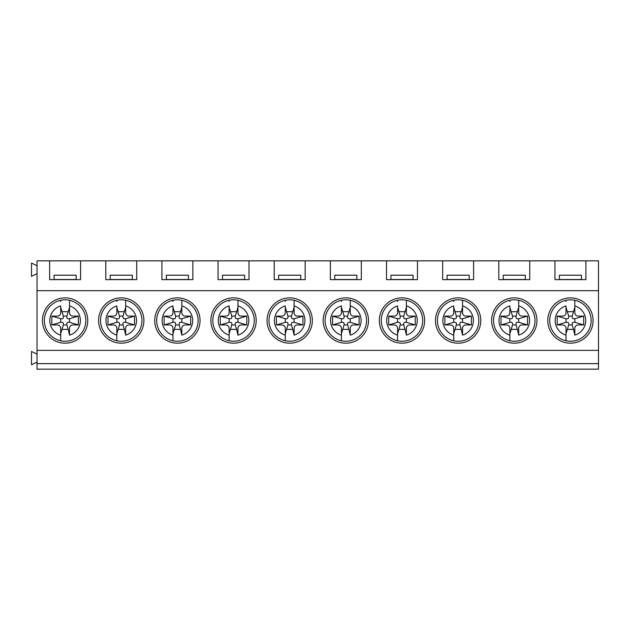 <?xml version="1.0" encoding="UTF-8"?>
<svg xmlns="http://www.w3.org/2000/svg" width="630" height="630" viewBox="0 0 630 630"><rect width="100%" height="100%" fill="white"/><g stroke="black" fill="none" stroke-linecap="round" stroke-linejoin="round"><path stroke-width="0.94" d="M121.243 341.247A20.727 20.727 0 0 0 139.198 310.165A20.727 20.727 0 0 0 103.296 310.165A20.727 20.727 0 0 0 121.243 341.247M121.243 343.185A22.656 22.656 0 0 0 140.868 309.196A22.656 22.656 0 0 0 101.627 309.196A22.656 22.656 0 0 0 121.243 343.185M65.103 297.872A22.656 22.656 0 0 0 45.478 331.852A22.656 22.656 0 0 0 84.719 331.852A22.656 22.656 0 0 0 65.103 297.872M65.103 299.801A20.727 20.727 0 0 1 83.05 330.892A20.727 20.727 0 0 1 47.156 330.892A20.727 20.727 0 0 1 65.103 299.801M37.028 350.367L598.5 350.367L598.5 369.156L37.028 369.156L37.028 260.844L49.628 260.844L49.628 279.633L80.577 279.633L80.577 260.844L105.777 260.844L105.777 279.633L136.718 279.633L136.718 260.844L105.777 260.844M37.028 362.085L31.5 364.738L31.5 351.477L37.028 354.123M37.028 273.664L31.5 276.318L31.5 263.057L37.028 265.702M49.628 260.844L80.577 260.844M110.195 279.633L110.195 275.208L132.3 275.208L132.3 279.633M305.164 260.844L305.164 279.633L274.215 279.633L274.215 260.844L598.5 260.844L598.5 350.367M136.718 260.844L218.067 260.844L218.067 279.633L249.015 279.633L249.015 260.844L218.067 260.844M274.215 260.844L249.015 260.844M417.462 260.844L417.462 279.633L386.513 279.633L386.513 260.844M361.313 260.844L361.313 279.633L330.364 279.633L330.364 260.844M161.918 260.844L161.918 279.633L192.867 279.633L192.867 260.844M37.028 290.682L598.5 290.682M585.9 260.844L585.9 279.633L554.951 279.633L554.951 260.844M529.751 260.844L529.751 279.633L498.802 279.633L498.802 260.844M473.602 260.844L473.602 279.633L442.662 279.633L442.662 260.844M37.028 363.628L598.5 363.628M514.277 297.872A22.656 22.656 0 0 1 536.933 320.528A22.656 22.656 0 0 1 514.277 343.185A22.656 22.656 0 0 1 491.62 320.528A22.656 22.656 0 0 1 514.277 297.872M458.128 297.872A22.656 22.656 0 0 1 480.792 320.528A22.656 22.656 0 0 1 458.128 343.185A22.656 22.656 0 0 1 435.472 320.528A22.656 22.656 0 0 1 458.128 297.872M570.426 297.872A22.656 22.656 0 0 1 593.082 320.528A22.656 22.656 0 0 1 570.426 343.185A22.656 22.656 0 0 1 547.769 320.528A22.656 22.656 0 0 1 570.426 297.872M233.541 343.185A22.656 22.656 0 0 0 253.166 309.196A22.656 22.656 0 0 0 213.916 309.196A22.656 22.656 0 0 0 233.541 343.185M177.392 297.872A22.656 22.656 0 0 0 157.776 331.852A22.656 22.656 0 0 0 197.017 331.852A22.656 22.656 0 0 0 177.392 297.872M401.987 297.872A22.656 22.656 0 0 1 424.644 320.528A22.656 22.656 0 0 1 401.987 343.185A22.656 22.656 0 0 1 379.323 320.528A22.656 22.656 0 0 1 401.987 297.872M289.69 297.872A22.656 22.656 0 0 1 312.346 320.528A22.656 22.656 0 0 1 289.69 343.185A22.656 22.656 0 0 1 267.033 320.528A22.656 22.656 0 0 1 289.69 297.872M345.839 297.872A22.656 22.656 0 0 1 368.495 320.528A22.656 22.656 0 0 1 345.839 343.185A22.656 22.656 0 0 1 323.182 320.528A22.656 22.656 0 0 1 345.839 297.872M54.046 279.633L54.046 275.208L76.151 275.208L76.151 279.633M166.344 279.633L166.344 275.208L188.449 275.208L188.449 279.633M222.492 279.633L222.492 275.208L244.598 275.208L244.598 279.633M278.633 279.633L278.633 275.208L300.738 275.208L300.738 279.633M334.782 279.633L334.782 275.208L356.887 275.208L356.887 279.633M390.931 279.633L390.931 275.208L413.036 275.208L413.036 279.633M447.079 279.633L447.079 275.208L469.185 275.208L469.185 279.633M503.228 279.633L503.228 275.208L525.333 275.208L525.333 279.633M559.377 279.633L559.377 275.208L581.482 275.208L581.482 279.633M514.277 299.801A20.727 20.727 0 0 1 535.004 320.528A20.727 20.727 0 0 1 514.277 341.247A20.727 20.727 0 0 1 493.558 320.528A20.727 20.727 0 0 1 514.277 299.801M458.128 299.801A20.727 20.727 0 0 1 478.855 320.528A20.727 20.727 0 0 1 458.128 341.247A20.727 20.727 0 0 1 437.409 320.528A20.727 20.727 0 0 1 458.128 299.801M570.426 299.801A20.727 20.727 0 0 1 591.153 320.528A20.727 20.727 0 0 1 570.426 341.247A20.727 20.727 0 0 1 549.707 320.528A20.727 20.727 0 0 1 570.426 299.801M233.541 341.247A20.727 20.727 0 0 0 251.488 310.165A20.727 20.727 0 0 0 215.594 310.165A20.727 20.727 0 0 0 233.541 341.247M177.392 299.801A20.727 20.727 0 0 1 195.339 330.892A20.727 20.727 0 0 1 159.445 330.892A20.727 20.727 0 0 1 177.392 299.801M401.987 299.801A20.727 20.727 0 0 1 422.706 320.528A20.727 20.727 0 0 1 401.987 341.247A20.727 20.727 0 0 1 381.26 320.528A20.727 20.727 0 0 1 401.987 299.801M289.69 299.801A20.727 20.727 0 0 1 310.417 320.528A20.727 20.727 0 0 1 289.69 341.247A20.727 20.727 0 0 1 268.963 320.528A20.727 20.727 0 0 1 289.69 299.801M345.839 299.801A20.727 20.727 0 0 1 366.558 320.528A20.727 20.727 0 0 1 345.839 341.247A20.727 20.727 0 0 1 325.111 320.528A20.727 20.727 0 0 1 345.839 299.801M116.826 340.822L116.826 333.79L118.156 329.372L124.338 329.372L125.669 335.144A15.27 15.27 0 0 0 125.669 305.912L125.669 300.282M116.826 333.79L116.826 328.261A3.315 3.315 0 0 0 113.51 324.946L107.982 324.946L107.982 316.102L113.51 316.102A3.315 3.315 0 0 0 116.826 312.787L116.826 305.912A15.27 15.27 0 0 0 116.826 335.144L116.826 340.775M116.826 300.282L116.826 301.518M125.669 300.226L125.669 307.267L124.338 311.685L118.156 311.685L116.826 307.267M118.156 329.372L119.48 324.946L123.015 324.946L124.338 329.372M124.338 311.685L123.015 316.102L119.48 316.102L119.48 317.433A1.323 1.323 0 0 1 118.156 318.756L116.826 318.756L116.826 322.292L118.156 322.292A1.323 1.323 0 0 1 119.48 323.623L119.48 324.946M118.156 311.685L119.48 316.102M125.669 307.267L125.669 312.787A3.315 3.315 0 0 0 128.985 316.102L134.513 316.102L134.513 324.946L128.985 324.946A3.315 3.315 0 0 0 125.669 328.261L125.669 333.79M134.513 324.946L125.669 322.292L125.669 318.756L124.338 318.756A1.323 1.323 0 0 1 123.015 317.433L123.015 316.102M123.015 324.946L123.015 323.623A1.323 1.323 0 0 1 124.338 322.292L125.669 322.292M107.982 324.946L116.826 322.292M107.982 316.102L116.826 318.756M134.513 316.102L125.669 318.756M509.859 340.822L509.859 333.79L511.182 329.372L517.372 329.372L518.703 335.144A15.27 15.27 0 0 0 518.703 305.912L518.703 300.282M509.859 333.79L509.859 328.261A3.315 3.315 0 0 0 506.544 324.946L501.015 324.946L501.015 316.102L506.544 316.102A3.315 3.315 0 0 0 509.859 312.787L509.859 305.912A15.27 15.27 0 0 0 509.859 335.144L509.859 340.775M509.859 300.282L509.859 301.518M518.703 300.226L518.703 307.267L517.372 311.685L511.182 311.685L509.859 307.267M453.71 340.822L453.71 333.79L455.033 329.372L461.223 329.372L462.554 335.144A15.27 15.27 0 0 0 462.554 305.912L462.554 300.282M453.71 333.79L453.71 328.261A3.315 3.315 0 0 0 450.395 324.946L444.867 324.946L444.867 316.102L450.395 316.102A3.315 3.315 0 0 0 453.71 312.787L453.71 305.912A15.27 15.27 0 0 0 453.71 335.144L453.71 340.775M453.71 300.282L453.71 301.518M462.554 300.226L462.554 307.267L461.223 311.685L455.033 311.685L453.71 307.267M566.008 340.822L566.008 333.79L567.331 329.372L573.52 329.372L574.844 335.144A15.27 15.27 0 0 0 574.844 305.912L574.844 300.282M566.008 333.79L566.008 328.261A3.315 3.315 0 0 0 562.692 324.946L557.164 324.946L557.164 316.102L562.692 316.102A3.315 3.315 0 0 0 566.008 312.787L566.008 305.912A15.27 15.27 0 0 0 566.008 335.144L566.008 340.775M566.008 300.282L566.008 301.518M574.844 300.226L574.844 307.267L573.52 311.685L567.331 311.685L566.008 307.267M397.561 340.822L397.561 333.79L398.892 329.372L405.082 329.372L406.405 335.144A15.27 15.27 0 0 0 406.405 305.912L406.405 300.282M397.561 333.79L397.561 328.261A3.315 3.315 0 0 0 394.246 324.946L388.718 324.946L388.718 316.102L394.246 316.102A3.315 3.315 0 0 0 397.561 312.787L397.561 305.912A15.27 15.27 0 0 0 397.561 335.144L397.561 340.775M397.561 300.282L397.561 301.518M406.405 300.226L406.405 307.267L405.082 311.685L398.892 311.685L397.561 307.267M341.413 340.822L341.413 333.79L342.744 329.372L348.933 329.372L350.256 335.144A15.27 15.27 0 0 0 350.256 305.912L350.256 300.282M341.413 333.79L341.413 328.261A3.315 3.315 0 0 0 338.097 324.946L332.577 324.946L332.577 316.102L338.097 316.102A3.315 3.315 0 0 0 341.413 312.787L341.413 305.912A15.27 15.27 0 0 0 341.413 335.144L341.413 340.775M341.413 300.282L341.413 301.518M350.256 300.226L350.256 307.267L348.933 311.685L342.744 311.685L341.413 307.267M285.272 340.822L285.272 333.79L286.595 329.372L292.785 329.372L294.108 335.144A15.27 15.27 0 0 0 294.108 305.912L294.108 300.282M285.272 333.79L285.272 328.261A3.315 3.315 0 0 0 281.957 324.946L276.428 324.946L276.428 316.102L281.957 316.102A3.315 3.315 0 0 0 285.272 312.787L285.272 305.912A15.27 15.27 0 0 0 285.272 335.144L285.272 340.775M285.272 300.282L285.272 301.518M294.108 300.226L294.108 307.267L292.785 311.685L286.595 311.685L285.272 307.267M229.123 340.822L229.123 333.79L230.446 329.372L236.636 329.372L237.967 335.144A15.27 15.27 0 0 0 237.967 305.912L237.967 300.282M229.123 333.79L229.123 328.261A3.315 3.315 0 0 0 225.808 324.946L220.28 324.946L220.28 316.102L225.808 316.102A3.315 3.315 0 0 0 229.123 312.787L229.123 305.912A15.27 15.27 0 0 0 229.123 335.144L229.123 340.775M229.123 300.282L229.123 301.518M237.967 300.226L237.967 307.267L236.636 311.685L230.446 311.685L229.123 307.267M172.974 340.822L172.974 333.79L174.297 329.372L180.487 329.372L181.818 335.144A15.27 15.27 0 0 0 181.818 305.912L181.818 300.282M172.974 333.79L172.974 328.261A3.315 3.315 0 0 0 169.659 324.946L164.131 324.946L164.131 316.102L169.659 316.102A3.315 3.315 0 0 0 172.974 312.787L172.974 305.912A15.27 15.27 0 0 0 172.974 335.144L172.974 340.775M172.974 300.282L172.974 301.518M181.818 300.226L181.818 307.267L180.487 311.685L174.297 311.685L172.974 307.267M60.677 340.822L60.677 333.79L62.008 329.372L68.197 329.372L69.52 335.144A15.27 15.27 0 0 0 69.52 305.912L69.52 300.282M60.677 333.79L60.677 328.261A3.315 3.315 0 0 0 57.361 324.946L51.833 324.946L51.833 316.102L57.361 316.102A3.315 3.315 0 0 0 60.677 312.787L60.677 305.912A15.27 15.27 0 0 0 60.677 335.144L60.677 340.775M60.677 300.282L60.677 301.518M69.52 300.226L69.52 307.267L68.197 311.685L62.008 311.685L60.677 307.267M511.182 329.372L512.513 324.946L516.049 324.946L517.372 329.372M517.372 311.685L516.049 316.102L512.513 316.102L512.513 317.433A1.323 1.323 0 0 1 511.182 318.756L509.859 318.756L509.859 322.292L511.182 322.292A1.323 1.323 0 0 1 512.513 323.623L512.513 324.946M511.182 311.685L512.513 316.102M518.703 307.267L518.703 312.787A3.315 3.315 0 0 0 522.018 316.102L527.538 316.102L527.538 324.946L522.018 324.946A3.315 3.315 0 0 0 518.703 328.261L518.703 333.79M455.033 329.372L456.364 324.946L459.9 324.946L461.223 329.372M461.223 311.685L459.9 316.102L456.364 316.102L456.364 317.433A1.323 1.323 0 0 1 455.033 318.756L453.71 318.756L453.71 322.292L455.033 322.292A1.323 1.323 0 0 1 456.364 323.623L456.364 324.946M455.033 311.685L456.364 316.102M462.554 307.267L462.554 312.787A3.315 3.315 0 0 0 465.869 316.102L471.397 316.102L471.397 324.946L465.869 324.946A3.315 3.315 0 0 0 462.554 328.261L462.554 333.79M567.331 329.372L568.662 324.946L572.197 324.946L573.52 329.372M573.52 311.685L572.197 316.102L568.662 316.102L568.662 317.433A1.323 1.323 0 0 1 567.331 318.756L566.008 318.756L566.008 322.292L567.331 322.292A1.323 1.323 0 0 1 568.662 323.623L568.662 324.946M567.331 311.685L568.662 316.102M574.844 307.267L574.844 312.787A3.315 3.315 0 0 0 578.167 316.102L583.687 316.102L583.687 324.946L578.167 324.946A3.315 3.315 0 0 0 574.844 328.261L574.844 333.79M398.892 329.372L400.215 324.946L403.751 324.946L405.082 329.372M405.082 311.685L403.751 316.102L400.215 316.102L400.215 317.433A1.323 1.323 0 0 1 398.892 318.756L397.561 318.756L397.561 322.292L398.892 322.292A1.323 1.323 0 0 1 400.215 323.623L400.215 324.946M398.892 311.685L400.215 316.102M406.405 307.267L406.405 312.787A3.315 3.315 0 0 0 409.72 316.102L415.249 316.102L415.249 324.946L409.72 324.946A3.315 3.315 0 0 0 406.405 328.261L406.405 333.79M342.744 329.372L344.067 324.946L347.602 324.946L348.933 329.372M348.933 311.685L347.602 316.102L344.067 316.102L344.067 317.433A1.323 1.323 0 0 1 342.744 318.756L341.413 318.756L341.413 322.292L342.744 322.292A1.323 1.323 0 0 1 344.067 323.623L344.067 324.946M342.744 311.685L344.067 316.102M350.256 307.267L350.256 312.787A3.315 3.315 0 0 0 353.572 316.102L359.1 316.102L359.1 324.946L353.572 324.946A3.315 3.315 0 0 0 350.256 328.261L350.256 333.79M286.595 329.372L287.918 324.946L291.462 324.946L292.785 329.372M292.785 311.685L291.462 316.102L287.918 316.102L287.918 317.433A1.323 1.323 0 0 1 286.595 318.756L285.272 318.756L285.272 322.292L286.595 322.292A1.323 1.323 0 0 1 287.918 323.623L287.918 324.946M286.595 311.685L287.918 316.102M294.108 307.267L294.108 312.787A3.315 3.315 0 0 0 297.423 316.102L302.951 316.102L302.951 324.946L297.423 324.946A3.315 3.315 0 0 0 294.108 328.261L294.108 333.79M230.446 329.372L231.777 324.946L235.313 324.946L236.636 329.372M236.636 311.685L235.313 316.102L231.777 316.102L231.777 317.433A1.323 1.323 0 0 1 230.446 318.756L229.123 318.756L229.123 322.292L230.446 322.292A1.323 1.323 0 0 1 231.777 323.623L231.777 324.946M230.446 311.685L231.777 316.102M237.967 307.267L237.967 312.787A3.315 3.315 0 0 0 241.282 316.102L246.802 316.102L246.802 324.946L241.282 324.946A3.315 3.315 0 0 0 237.967 328.261L237.967 333.79M174.297 329.372L175.628 324.946L179.164 324.946L180.487 329.372M180.487 311.685L179.164 316.102L175.628 316.102L175.628 317.433A1.323 1.323 0 0 1 174.297 318.756L172.974 318.756L172.974 322.292L174.297 322.292A1.323 1.323 0 0 1 175.628 323.623L175.628 324.946M174.297 311.685L175.628 316.102M181.818 307.267L181.818 312.787A3.315 3.315 0 0 0 185.133 316.102L190.662 316.102L190.662 324.946L185.133 324.946A3.315 3.315 0 0 0 181.818 328.261L181.818 333.79M62.008 329.372L63.331 324.946L66.867 324.946L68.197 329.372M68.197 311.685L66.867 316.102L63.331 316.102L63.331 317.433A1.323 1.323 0 0 1 62.008 318.756L60.677 318.756L60.677 322.292L62.008 322.292A1.323 1.323 0 0 1 63.331 323.623L63.331 324.946M62.008 311.685L63.331 316.102M69.52 307.267L69.52 312.787A3.315 3.315 0 0 0 72.836 316.102L78.364 316.102L78.364 324.946L72.836 324.946A3.315 3.315 0 0 0 69.52 328.261L69.52 333.79M527.538 324.946L518.703 322.292L518.703 318.756L517.372 318.756A1.323 1.323 0 0 1 516.049 317.433L516.049 316.102M516.049 324.946L516.049 323.623A1.323 1.323 0 0 1 517.372 322.292L518.703 322.292M501.015 324.946L509.859 322.292M501.015 316.102L509.859 318.756M527.538 316.102L518.703 318.756M471.397 324.946L462.554 322.292L462.554 318.756L461.223 318.756A1.323 1.323 0 0 1 459.9 317.433L459.9 316.102M459.9 324.946L459.9 323.623A1.323 1.323 0 0 1 461.223 322.292L462.554 322.292M444.867 324.946L453.71 322.292M444.867 316.102L453.71 318.756M471.397 316.102L462.554 318.756M583.687 324.946L574.844 322.292L574.844 318.756L573.52 318.756A1.323 1.323 0 0 1 572.197 317.433L572.197 316.102M572.197 324.946L572.197 323.623A1.323 1.323 0 0 1 573.52 322.292L574.844 322.292M557.164 324.946L566.008 322.292M557.164 316.102L566.008 318.756M583.687 316.102L574.844 318.756M415.249 324.946L406.405 322.292L406.405 318.756L405.082 318.756A1.323 1.323 0 0 1 403.751 317.433L403.751 316.102M403.751 324.946L403.751 323.623A1.323 1.323 0 0 1 405.082 322.292L406.405 322.292M388.718 324.946L397.561 322.292M388.718 316.102L397.561 318.756M415.249 316.102L406.405 318.756M359.1 324.946L350.256 322.292L350.256 318.756L348.933 318.756A1.323 1.323 0 0 1 347.602 317.433L347.602 316.102M347.602 324.946L347.602 323.623A1.323 1.323 0 0 1 348.933 322.292L350.256 322.292M332.577 324.946L341.413 322.292M332.577 316.102L341.413 318.756M359.1 316.102L350.256 318.756M302.951 324.946L294.108 322.292L294.108 318.756L292.785 318.756A1.323 1.323 0 0 1 291.462 317.433L291.462 316.102M291.462 324.946L291.462 323.623A1.323 1.323 0 0 1 292.785 322.292L294.108 322.292M276.428 324.946L285.272 322.292M276.428 316.102L285.272 318.756M302.951 316.102L294.108 318.756M246.802 324.946L237.967 322.292L237.967 318.756L236.636 318.756A1.323 1.323 0 0 1 235.313 317.433L235.313 316.102M235.313 324.946L235.313 323.623A1.323 1.323 0 0 1 236.636 322.292L237.967 322.292M220.28 324.946L229.123 322.292M220.28 316.102L229.123 318.756M246.802 316.102L237.967 318.756M190.662 324.946L181.818 322.292L181.818 318.756L180.487 318.756A1.323 1.323 0 0 1 179.164 317.433L179.164 316.102M179.164 324.946L179.164 323.623A1.323 1.323 0 0 1 180.487 322.292L181.818 322.292M164.131 324.946L172.974 322.292M164.131 316.102L172.974 318.756M190.662 316.102L181.818 318.756M78.364 324.946L69.52 322.292L69.52 318.756L68.197 318.756A1.323 1.323 0 0 1 66.867 317.433L66.867 316.102M66.867 324.946L66.867 323.623A1.323 1.323 0 0 1 68.197 322.292L69.52 322.292M51.833 324.946L60.677 322.292M51.833 316.102L60.677 318.756M78.364 316.102L69.52 318.756M132.3 279.5L110.195 279.5M76.151 279.5L54.046 279.5M188.449 279.5L166.344 279.5M244.598 279.5L222.492 279.5M300.738 279.5L278.633 279.5M356.887 279.5L334.782 279.5M413.036 279.5L390.931 279.5M469.185 279.5L447.079 279.5M525.333 279.5L503.228 279.5M581.482 279.5L559.377 279.5"/></g></svg>
